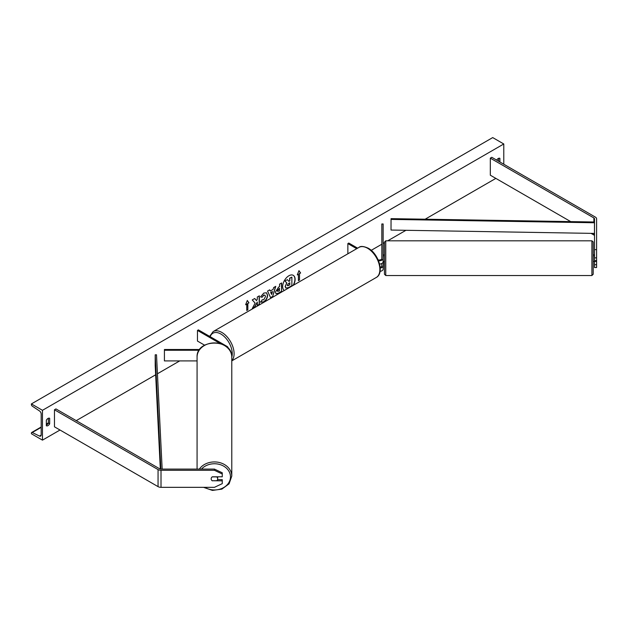 <?xml version="1.0" encoding="UTF-8"?>
<svg xmlns="http://www.w3.org/2000/svg" width="628" height="628" viewBox="0 0 628 628"><rect width="100%" height="100%" fill="white"/><g stroke="black" fill="none" stroke-linecap="round" stroke-linejoin="round"><path stroke-width="0.94" d="M378.496 260.722A3.917 2.261 0 0 0 383.143 258.501L383.143 223.968L381.832 223.968L381.832 258.501A2.606 1.507 0 0 1 378.135 259.874M383.402 261.397L383.143 269.153A3.917 2.261 0 0 1 380.066 271.359M383.143 258.501L383.143 261.805A3.917 2.261 0 0 1 379.595 264.05M381.832 263.485L381.832 265.856A2.606 1.507 180 0 1 380.168 267.261M347.857 253.806L347.857 243.586L348.776 243.052L357.63 248.162M347.857 243.586L356.704 248.696M383.143 265.856A3.917 2.261 180 0 1 380.223 268.038M594.512 261.397L594.512 267.52L596.6 267.52L596.6 257.857L594.512 257.857L594.512 260.667L596.6 260.667M594.512 257.857L594.512 218.811A2.088 1.209 0 0 0 593.9 217.955L490.311 158.146L490.311 175.196L570.711 221.613M594.512 249.646L596.6 249.646L596.6 218.811A4.176 2.41 0 0 0 595.375 217.107L491.787 157.298L490.311 158.146M594.512 235.853A2.088 1.209 0 0 0 593.9 235.005L591.05 233.357M594.512 264.718L596.6 264.718M596.6 249.646L596.6 257.857M212.311 480.844A3.266 2.661 -0 0 1 211.165 478.819A3.266 2.661 -0 0 1 212.311 476.793L222.257 476.793L222.257 472.782L214.431 469.085L161.011 469.085A2.088 1.209 180 0 1 159.536 468.731L55.939 408.922L54.463 409.778L54.463 426.82L158.06 486.629A4.176 2.41 180 0 0 161.011 487.336L214.431 487.336L222.257 483.646L222.257 480.844L212.311 480.734M222.257 480.844L222.257 479.635L217.531 479.635M214.431 469.085L214.431 470.294L161.011 470.294A4.176 2.41 180 0 1 158.06 469.587L54.463 409.778M214.431 470.294L222.257 473.983M197.074 360.904L164.418 360.904L164.418 350.251L199.147 350.251M220.051 343.453L197.467 330.414L198.393 329.881L226.991 346.389A3.917 2.261 180 0 1 228.137 347.99A3.917 2.261 180 0 1 228.121 348.218L228.137 347.99M199.665 349.498L164.418 349.498L164.418 350.251M197.467 330.414L197.467 341.067L204.618 345.188M594.512 257.559L594.253 254.913L593.209 254.913L593.209 248.908C593.209 240.006 593.209 240.006 593.209 248.908L593.209 274.201L593.209 261.436L594.253 261.436M384.446 267.434L384.446 242.125L385.749 240.814L385.749 275.527L384.446 274.216L384.446 267.434M596.6 261.397L594.253 261.397M384.446 248.908L384.446 254.913L383.143 254.944M383.402 261.436L384.446 261.436L384.446 274.216M383.143 257.559L383.402 254.913M293.08 285.426A8.8 5.079 120 0 0 293.19 275.284M293.441 285.222A8.8 5.079 120 0 0 293.284 275.339A8.8 5.079 120 0 0 288.88 275.771A8.8 5.079 120 0 0 283.181 283.385A8.8 5.079 120 0 0 284.327 290.481M42.469 410.312L42.469 440.142L31.4 433.752L31.4 433.085A1.303 0.754 60 0 1 31.667 432.488A1.303 0.754 60 0 1 32.256 432.511L39.47 436.06A2.606 1.507 -120 0 0 40.639 436.115A2.606 1.507 -120 0 0 41.181 434.921L41.181 414.04A2.606 1.507 -120 0 0 39.47 410.932L32.256 406.135A1.303 0.754 60 0 1 31.4 404.581L31.4 403.922L42.469 410.312L503.782 143.977L503.782 164.222M42.469 440.142L59.998 430.023M76.239 420.642L155.658 374.79M157.44 373.762L179.718 360.904M371.219 250.344L381.832 244.214M383.143 243.46L384.446 242.706M387.712 240.814L405.931 230.303M425.14 219.211L495.845 178.391M262.127 299.752L263.744 299.823L265.503 296.549L264.938 295.144L263.744 295.27L262.08 297.264L260.541 296.887L263.807 293.072L266.515 292.781L267.614 295.309C267.434 298.135 266.139 300.357 263.721 301.99L260.589 302.021L262.284 299.87M261.012 302.351L260.589 302.021M275.386 292.091L278.557 287.169L279.57 286.58L279.57 284.146L281.619 282.961L281.619 291.486L278.455 293.315L276.061 293.739L275.386 292.091M255.133 303.112L252.338 308.387L254.764 306.99L257.307 302.068L257.307 305.522L259.348 304.344L259.348 295.819L257.307 296.997L257.307 299.203L256.554 300.6L254.701 298.504L252.244 299.925L255.133 303.112M499.904 161.985L499.904 158.358A3.266 1.884 120 0 0 499.872 158.342A3.266 1.884 120 0 0 498.24 158.507A3.266 1.884 120 0 0 496.677 160.116M49.667 418.303L49.667 423.837A3.266 1.884 -60 0 1 46.378 425.776A3.266 1.884 -60 0 1 46.346 425.76L46.346 420.218A3.266 1.884 -60 0 1 48.011 418.444A3.266 1.884 -60 0 1 49.636 418.279A3.266 1.884 -60 0 1 49.667 418.303L49.604 418.264M299.509 273.627L300.616 272.992L298.959 270.629L297.295 274.907L298.402 274.271L298.402 280.661L299.509 280.017L299.509 273.627L299.509 280.017M245.634 304.737L247.291 300.459L248.955 302.822L247.848 303.457L247.848 309.847L246.741 310.491L246.741 304.101L245.634 304.737M270.268 291.031L273.125 289.382L273.643 287.569L275.755 286.344L272.631 296.683L270.676 297.813L267.552 291.086L269.734 289.83L270.268 291.031L269.624 289.893M498.608 161.239L498.608 158.327M48.38 418.264L48.38 423.091A3.266 1.884 -60 0 1 46.346 425.046M31.4 403.922L492.705 137.587L503.782 143.977M48.38 423.091L49.667 423.837M285.316 286.501L286.651 282.89L284.884 280.936L287.436 279.672L288.927 281.399L289.822 280.881L289.822 278.298L291.871 277.113L291.871 285.654L288.378 287.671L285.764 288.017L285.128 286.423L286.831 283L285.073 281.038M287.436 279.672L284.884 280.936M288.801 281.258L289.641 280.779L289.641 278.188L291.871 277.113M285.795 288.04L285.316 286.525M299.328 279.915L298.402 280.449M297.405 274.632L298.402 274.271M299.328 273.525L300.616 272.992M300.435 272.882L298.92 270.731M247.251 300.561L248.955 302.822M248.766 302.712L247.848 303.457M247.66 303.355L247.848 309.847M246.741 310.279L247.66 309.745M245.736 304.462L246.741 304.101M254.638 298.536L256.554 300.6M257.307 305.31L259.348 304.344M259.168 304.235L259.168 295.929M252.503 308.081L254.576 306.88L257.307 302.068M281.43 283.071L281.619 291.486M281.43 291.384L278.267 293.205L275.975 293.684M279.57 288.433L277.427 290.772L278.612 291.235L279.57 290.686L279.382 288.323L277.246 290.67L277.592 291.353M277.427 290.772L277.49 291.314M266.429 292.726L267.426 295.199C267.253 298.025 265.95 300.255 263.54 301.88L260.408 301.911M264.835 295.097L263.556 295.16L262.08 297.264M261.892 297.154L260.565 296.832M275.496 286.501L272.631 296.683M272.45 296.573L270.597 297.641M272.497 291.565L270.668 292.413L271.673 294.454L272.497 291.565L270.849 292.515L271.673 294.454M287.373 285.191L288.48 285.559L289.822 284.79L289.822 282.741L288.472 283.518L287.373 285.167L287.593 285.74M287.192 285.081L288.299 285.457L289.822 284.79M289.641 284.68L289.641 282.843M197.074 469.085L197.074 357.081A17.356 14.169 -0 0 1 214.431 342.912A17.356 14.169 -0 0 1 231.779 357.081C232.698 338.445 196.156 338.445 197.074 357.081M203.551 487.336L212.397 490.413L221.849 489.134L229.063 483.85L231.779 476.103L231.779 357.081M217.688 478.819A3.266 2.661 180 0 0 216.691 476.895L212.162 476.895A3.266 2.661 180 0 0 211.165 478.819L211.165 478.819A3.266 2.661 180 0 0 212.162 480.734L216.691 480.734A3.266 2.661 180 0 0 217.688 478.819L217.688 476.856A3.266 2.661 180 0 0 217.688 476.793M594.473 222.759L594.512 222.006L391.048 218.646L391.016 230.052L594.473 233.412L594.473 222.759L391.016 219.4M594.512 232.658L594.473 233.412M160.854 469.085L155.195 354.82L155.195 365.472L160.321 469.022M162.157 469.085L156.505 354.796L155.195 354.82M593.9 217.955L593.9 221.998M593.9 233.404L593.9 235.005M158.06 469.587L158.06 486.629M161.011 470.294L161.011 487.336M358.926 247.416C360.535 245.917 363.643 246.184 368.251 248.209C378.558 253.681 384.713 273.094 376.274 277.474A17.356 10.017 -120 0 0 378.935 263.564A17.356 10.017 -120 0 0 367.6 248.272A17.356 10.017 -120 0 0 358.926 247.416L213.151 331.576A17.356 10.017 60 0 1 221.825 332.432A17.356 10.017 60 0 1 232.752 346.452A17.356 10.017 60 0 1 231.779 360.637M231.779 357.151A16.045 9.263 -120 0 0 220.907 334.033A16.045 9.263 -120 0 0 210.176 336.679M385.749 275.527L591.906 275.527L591.906 240.814L593.185 241.898L593.209 248.908M39.47 436.06L41.173 435.078M32.256 432.511L41.181 427.362M46.346 424.379L48.278 423.264M201.502 469.085A16.045 13.102 -0 0 1 219.439 464.406A16.045 13.102 -0 0 1 230.476 476.856A16.045 13.102 0 0 1 221.606 488.576A16.045 13.102 0 0 1 204.799 487.336M231.779 476.103A17.356 14.169 180 0 0 218.874 462.404A17.356 14.169 180 0 0 199.351 469.085M376.274 277.474L231.779 360.896M209.65 336.38L213.151 331.576M591.906 240.814L385.749 240.814M591.906 275.527L593.209 274.201M48.38 422.84L46.346 424.018M41.181 427.001L31.667 432.488"/></g></svg>
